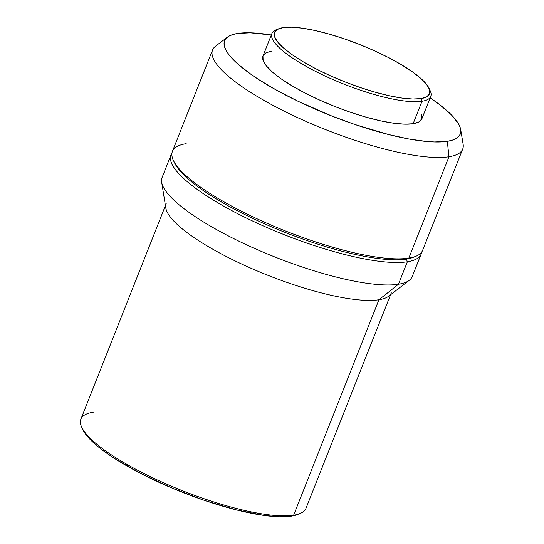 <?xml version="1.0" encoding="UTF-8"?>
<svg xmlns="http://www.w3.org/2000/svg" width="544" height="544" viewBox="0 0 544 544"><rect width="100%" height="100%" fill="white"/><g stroke="black" fill="none" stroke-linecap="round" stroke-linejoin="round"><path stroke-width="0.82" d="M429.495 89.4A85.422 20.57 -158.4 0 1 430.753 96.376A85.422 20.57 -158.4 0 1 422.015 101.272L421.07 98.593A83.402 20.087 -158.4 0 1 320.715 71.216A83.402 20.087 -158.4 0 1 278.766 28.737A83.402 20.087 -158.4 0 1 283.036 27.628A83.402 20.087 -158.4 0 1 364.718 46.573A83.402 20.087 -158.4 0 1 429.012 88.223A83.402 20.087 -158.4 0 1 421.07 98.593L422.015 101.272A85.422 20.57 -158.4 0 1 328.617 77.649A85.422 20.57 -158.4 0 1 271.905 33.483A85.422 20.57 -158.4 0 1 277.603 29.267A85.422 20.57 21.6 0 0 276.27 29.723A85.422 20.57 21.6 0 0 319.233 73.229A85.422 20.57 21.6 0 0 422.015 101.272L413.12 123.733L422.015 101.272A85.422 20.57 21.6 0 0 430.148 90.651L429.012 88.223M271.905 33.483L263.017 55.944A85.422 20.57 21.6 0 0 319.729 100.11A85.422 20.57 21.6 0 0 413.12 123.733L418.982 121.897L421.906 118.735L421.77 114.362M227.412 37.142L215.553 46.206A134.524 32.395 21.6 0 0 293.311 115.6A134.524 32.395 21.6 0 0 448.95 156.76L447.324 141.318A126.759 30.525 -158.4 0 1 300.676 102.537A126.759 30.525 -158.4 0 1 227.412 37.142A126.759 30.525 -158.4 0 1 237.551 33.47A126.759 30.525 -158.4 0 1 271.32 34.979L250.281 32.81L237.551 33.47L232.676 34.578L228.854 36.19L226.127 38.304L224.522 40.882L224.053 43.914L224.726 47.362L226.528 51.197L229.446 55.386L238.51 64.634L251.573 74.752L259.447 80.022L277.515 90.726L298.078 101.293L331.847 116.028L355.055 124.549L388.681 134.565L409.061 139.033L426.87 141.508L434.602 141.97L447.324 141.318L448.95 156.76A134.524 32.395 -158.4 0 1 301.866 119.558A134.524 32.395 -158.4 0 1 212.554 50.007L172.421 151.375A134.524 32.395 21.6 0 0 261.732 220.925A134.524 32.395 21.6 0 0 408.816 258.121L448.95 156.76L408.816 258.121A134.524 32.395 -158.4 0 1 277.073 227.569A134.524 32.395 -158.4 0 1 173.373 160.398A134.524 32.395 -158.4 0 1 186.184 143.67M173.373 160.398L174.515 162.826A132.505 31.906 21.6 0 0 276.658 228.99A132.505 31.906 21.6 0 0 406.422 259.087L408.816 258.121L406.422 259.087A132.505 31.906 -158.4 0 1 274.849 228.235A132.505 31.906 -158.4 0 1 173.998 161.629M407.368 261.766L406.422 259.087L407.368 261.766A134.524 32.395 -158.4 0 1 260.29 224.57A134.524 32.395 -158.4 0 1 170.979 155.02A134.524 32.395 -158.4 0 1 171.931 153.286A134.524 32.395 21.6 0 0 256.666 222.911A134.524 32.395 21.6 0 0 407.368 261.766L398.48 284.226L407.368 261.766A134.524 32.395 21.6 0 0 421.627 252.151A134.524 32.395 -158.4 0 1 421.138 254.062A134.524 32.395 -158.4 0 1 407.368 261.766M170.979 155.02L162.092 177.473A134.524 32.395 21.6 0 0 251.396 247.024A134.524 32.395 21.6 0 0 398.48 284.226A134.524 32.395 -158.4 0 1 260.046 250.838A134.524 32.395 -158.4 0 1 161.663 182.247L165.804 207.964A121.074 29.158 21.6 0 0 254.347 269.702A121.074 29.158 21.6 0 0 378.937 299.744L398.48 284.226L378.937 299.744A121.074 29.158 -158.4 0 1 246.561 266.268A121.074 29.158 -158.4 0 1 166.185 203.674M165.424 205.605L80.872 419.152A121.074 29.158 21.6 0 0 161.248 481.746A121.074 29.158 21.6 0 0 293.624 515.222L378.937 299.744L293.624 515.222A121.074 29.158 -158.4 0 1 175.059 487.723A121.074 29.158 -158.4 0 1 81.729 427.271A121.074 29.158 -158.4 0 1 93.262 412.209M81.729 427.271L82.872 429.699A119.054 28.669 21.6 0 0 174.644 489.144A119.054 28.669 21.6 0 0 291.23 516.188L297.378 514.59M82.851 429.651L86.598 435.479L95.112 444.162L100.796 448.834L114.77 458.619L141.148 473.674L171.965 488.022L204.571 500.439L236.157 509.85L263.996 515.447L279.276 516.8L291.23 516.188A119.054 28.669 21.6 0 0 297.33 514.61L299.826 513.618A121.074 29.158 -158.4 0 1 293.624 515.222A121.074 29.158 21.6 0 0 306.007 508.286L390.558 294.739M391.326 292.808A121.074 29.158 -158.4 0 1 378.937 299.744A121.074 29.158 21.6 0 0 388.668 296.201L409.285 280.289A134.524 32.395 -158.4 0 1 398.48 284.226A134.524 32.395 21.6 0 0 412.243 276.515L421.138 254.062M414.406 256.816A132.505 31.906 -158.4 0 1 406.422 259.087A132.505 31.906 21.6 0 0 413.216 257.332L415.704 256.34A134.524 32.395 -158.4 0 1 408.816 258.121A134.524 32.395 21.6 0 0 422.579 250.417L462.713 149.049A134.524 32.395 -158.4 0 1 448.95 156.76A134.524 32.395 21.6 0 0 463.128 144.228L460.686 129.506A126.759 30.525 -158.4 0 1 447.324 141.318L452.2 140.209L456.022 138.591L458.748 136.483L460.353 133.899L460.822 130.866L460.156 127.418L458.354 123.583L451.425 114.906L440.307 105.176L430.168 97.866A126.759 30.525 -158.4 0 1 460.686 129.506M271.755 51.048L265.894 52.89L262.976 56.052L263.112 60.418L266.295 65.824L272.401 72.053L281.2 78.873L292.359 86.027L305.436 93.228L319.94 100.205L335.301 106.692L350.941 112.431L366.255 117.212L380.65 120.85L393.584 123.196L404.546 124.168L413.12 123.733A85.422 20.57 21.6 0 0 421.865 118.837L430.753 96.376M283.036 27.628L291.414 27.2L302.117 28.152L314.745 30.444L328.8 33.993L343.754 38.665L359.02 44.268L374.02 50.599L388.185 57.412L400.948 64.444L411.842 71.427L420.437 78.084L426.401 84.17L429.508 89.447L429.638 93.711L426.788 96.798L421.07 98.593L412.692 99.022L401.989 98.07L389.361 95.778L375.306 92.228L360.352 87.564L345.086 81.954L330.079 75.623L315.921 68.809L303.151 61.778L292.264 54.794L283.669 48.137L277.705 42.051L274.598 36.774L274.468 32.511L277.318 29.424L283.036 27.628M276.27 29.723L278.766 28.737"/></g></svg>
